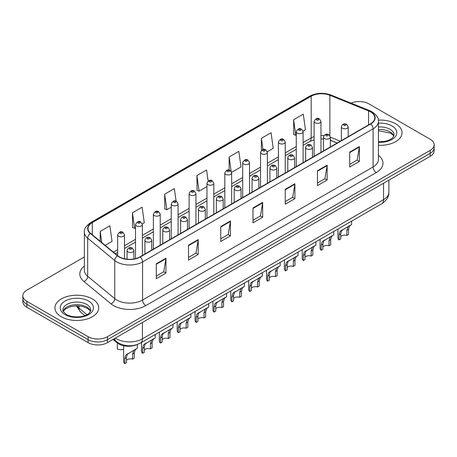 <?xml version="1.0" encoding="UTF-8"?>
<svg xmlns="http://www.w3.org/2000/svg" width="457" height="457" viewBox="0 0 457 457"><rect width="100%" height="100%" fill="white"/><g stroke="black" fill="none" stroke-linecap="round" stroke-linejoin="round"><path stroke-width="0.69" d="M337.1 143.058L330.342 140.322M136.34 344.801A13.676 7.895 180 0 1 117.203 342.899L113.01 339.437M395.648 123.773A21.885 12.636 0 0 0 378.339 120.117A21.885 12.636 0 0 1 395.648 123.773A21.885 12.636 0 0 1 402.057 132.707A21.885 12.636 0 0 0 395.648 123.773M92.297 298.912A21.885 12.636 0 0 0 68.447 296.17A21.885 12.636 0 0 0 54.943 307.847A21.885 12.636 0 0 0 61.352 316.781A21.885 12.636 0 0 0 85.196 319.517A21.885 12.636 0 0 0 98.706 307.847A21.885 12.636 0 0 0 92.297 298.912A21.885 12.636 0 0 0 68.447 296.17A21.885 12.636 0 0 0 54.943 307.847A21.885 12.636 0 0 0 61.352 316.781A21.885 12.636 0 0 0 85.196 319.517A21.885 12.636 0 0 0 98.706 307.847A21.885 12.636 0 0 0 92.297 298.912M370.507 111.862A14.59 8.42 180 0 1 374.78 117.815A14.59 8.42 180 0 1 370.507 123.773L140.008 256.845A14.59 8.42 180 0 1 117.74 255.726L90.657 233.39A14.59 8.42 180 0 1 88.018 228.563A14.59 8.42 180 0 1 92.291 222.605L311.194 96.221A14.59 8.42 180 0 1 329.88 95.279L368.559 110.914A14.59 8.42 180 0 1 370.507 111.862M370.764 111.714A14.955 8.632 0 0 0 368.765 110.743L330.085 95.107A14.955 8.632 0 0 0 310.937 96.073L92.034 222.456A14.955 8.632 0 0 0 90.36 233.51L117.443 255.846A14.955 8.632 0 0 0 140.265 256.994L370.764 123.921A14.955 8.632 0 0 0 370.764 111.714M84.374 256.96L26.854 290.166A13.676 7.895 0 0 0 22.85 295.748L22.85 301.706A13.676 7.895 0 0 0 26.854 307.287L88.104 342.647L88.104 339.671A13.676 7.895 0 0 0 107.446 339.671L430.146 153.363A13.676 7.895 0 0 0 434.15 147.782A13.676 7.895 0 0 1 430.146 153.363L107.446 339.671A13.676 7.895 0 0 1 88.104 339.671L26.854 304.311L88.104 339.671L88.104 336.695A13.676 7.895 0 0 0 107.446 336.695L430.146 150.387A13.676 7.895 0 0 0 434.15 144.806A13.676 7.895 0 0 0 430.146 139.219L368.896 103.859A13.676 7.895 0 0 0 351.016 103.122M22.85 298.724A13.676 7.895 0 0 0 26.854 304.311A13.676 7.895 0 0 1 22.85 298.724M156.288 263.792L156.288 278.679L165.96 273.097L165.96 258.205L156.288 263.792M156.288 276.039L163.737 271.738L165.92 258.702A3.645 2.108 -120 0 0 165.96 258.205M163.675 271.778L165.96 273.097M188.524 245.18L188.524 260.067L198.195 254.486L198.195 239.594L188.524 245.18M188.524 257.428L195.973 253.127L198.155 240.091A3.645 2.108 -120 0 0 198.195 239.594M195.91 253.167L198.195 254.486M220.765 226.569L220.765 241.456L230.437 235.875L230.437 220.982L220.765 226.569M220.765 238.817L228.214 234.515L230.397 221.479A3.645 2.108 -120 0 0 230.437 220.982M228.146 234.55L230.437 235.875M349.714 152.118L349.714 167.011L359.385 161.424L359.385 146.537L349.714 152.118M349.714 164.366L357.163 160.064L359.345 147.028A3.645 2.108 -120 0 0 359.385 146.537M357.094 160.104L359.385 161.424M317.472 170.729L317.472 185.622L327.143 180.035L327.143 165.148L317.472 170.729M317.472 182.977L324.921 178.676L327.109 165.64A3.645 2.108 -120 0 0 327.143 165.148M324.858 178.716L327.143 180.035M285.237 189.341L285.237 204.233L294.908 198.646L294.908 183.76L285.237 189.341M285.237 201.588L292.686 197.293L294.868 184.251A3.645 2.108 -120 0 0 294.908 183.76M292.623 197.327L294.908 198.646M253.001 207.952L253.001 222.845L262.672 217.264L262.672 202.371L253.001 207.952M253.001 220.205L260.45 215.904L262.632 202.868A3.645 2.108 -120 0 0 262.672 202.371M260.381 215.938L262.672 217.264M378.425 145.297A21.885 12.636 0 0 0 402.057 132.707A21.885 12.636 0 0 1 378.425 145.297M22.85 295.748A13.676 7.895 0 0 0 26.854 301.329L88.104 336.695M142.293 223.919L144.286 222.77L142.104 207.21L132.433 212.796L132.587 227.592M105.167 245.352L112.051 241.382L109.869 225.821L100.197 231.408L100.197 241.256M231.59 172.363L240.999 166.931L238.817 151.376L229.146 156.957L229.146 170.124M267.311 151.741L273.235 148.319L271.052 132.764L261.381 138.345L261.381 150.382M303.031 131.119L305.476 129.708L303.288 114.153L293.617 119.734L293.777 134.535M176.111 201.223L174.34 188.598L164.669 194.179L164.828 208.98M208.129 181.035L206.581 169.987L196.91 175.568L197.064 190.369M196.91 175.568L199.092 191.129L206.964 186.582M199.092 191.129L196.91 190.312M229.146 156.957L231.173 171.421M261.381 138.345L262.952 149.525M293.617 119.734L295.805 135.289L296.262 135.026M295.805 135.289L293.617 134.478M164.669 194.179L166.851 209.74L171.244 207.204M166.851 209.74L164.669 208.923M132.433 212.796L134.615 228.351L135.523 227.826M134.615 228.351L132.433 227.535M100.197 231.408L101.757 242.547M88.104 342.647A13.676 7.895 0 0 0 107.446 342.647L430.146 156.345A13.676 7.895 0 0 0 434.15 150.759L434.15 144.806M340.739 236.537A4.559 2.633 180 0 1 346.886 235.418L346.886 230.317L348.006 226.866L348.788 226.129L341.556 230.585L340.739 233.864L340.739 238.971L339.077 239.931A6.838 3.947 180 0 1 337.94 237.754L337.94 229.037M339.077 239.931L339.077 234.824L339.945 231.516L349.337 225.815M351.616 221.142L351.616 224.501L349.616 225.935L348.548 229.357L348.548 234.458L346.886 235.418M340.956 230.654L342.613 229.7L340.956 230.654M322.876 246.849A4.559 2.633 180 0 1 329.029 245.729L329.029 240.628L330.143 237.177L330.931 236.44L323.699 240.896L322.876 244.175L322.876 249.282L321.214 250.242A6.838 3.947 180 0 1 320.083 248.065L320.083 239.348M321.214 250.242L321.214 245.135L322.082 241.827L331.479 236.126M333.759 231.453L333.759 234.812L331.753 236.246L330.691 239.668L330.691 244.769L329.029 245.729M323.093 240.965L324.75 240.011L323.093 240.965M305.019 257.16A4.559 2.633 180 0 1 311.171 256.04L311.171 250.939L312.285 247.488L313.074 246.751L305.836 251.207L305.019 254.486L305.019 259.593L303.357 260.553A6.838 3.947 180 0 1 302.22 258.376L302.22 249.659M303.357 260.553L303.357 255.446L304.225 252.138L313.622 246.437M315.901 241.764L315.901 245.123L313.896 246.557L312.834 249.979L312.834 255.08L311.171 256.04M305.236 251.276L306.893 250.322L305.236 251.276M287.162 267.471A4.559 2.633 180 0 1 293.308 266.351L293.308 261.25L294.428 257.799L295.211 257.062L287.979 261.518L287.162 264.797L287.162 269.904L285.494 270.864A6.838 3.947 180 0 1 284.363 268.687L284.363 259.97M285.494 270.864L285.494 265.757L286.368 262.449L295.759 256.748M298.038 252.075L298.038 255.434L296.039 256.868L294.971 260.29L294.971 265.391L293.308 266.351M287.373 261.587L289.035 260.633L287.373 261.587M269.299 277.782A4.559 2.633 180 0 1 275.451 276.662L275.451 271.561L276.565 268.11L277.353 267.374L270.116 271.829L269.299 275.108L269.299 280.215L267.636 281.175A6.838 3.947 180 0 1 266.505 278.998L266.505 270.281M267.636 281.175L267.636 276.068L268.505 272.76L277.902 267.059M280.181 262.387L280.181 265.745L278.176 267.179L277.113 270.601L277.113 275.702L275.451 276.662M269.516 271.898L271.172 270.944L269.516 271.898M251.441 288.093A4.559 2.633 180 0 1 257.588 286.973L257.588 281.872L258.708 278.422L259.49 277.685L252.258 282.14L251.441 285.419L251.441 290.526L249.779 291.486A6.838 3.947 180 0 1 248.642 289.31L248.642 280.592M249.779 291.486L249.779 286.379L250.647 283.072L260.044 277.37M262.324 272.698L262.324 276.057L260.319 277.49L259.256 280.912L259.256 286.013L257.588 286.973M251.658 282.209L253.315 281.255L251.658 282.209M233.578 298.404A4.559 2.633 180 0 1 239.731 297.284L239.731 292.183L240.845 288.733L241.633 287.996L234.401 292.451L233.578 295.73L233.578 300.837L231.916 301.797A6.838 3.947 180 0 1 230.785 299.621L230.785 290.903M231.916 301.797L231.916 296.69L232.79 293.383L242.181 287.682M244.461 283.009L244.461 286.368L242.461 287.801L241.393 291.223L241.393 296.325L239.731 297.284M233.795 292.52L235.458 291.566L233.795 292.52M215.721 308.715A4.559 2.633 180 0 1 221.874 307.595L221.874 302.494L222.987 299.044L223.776 298.307L216.538 302.763L215.721 306.041L215.721 311.148L214.059 312.108A6.838 3.947 180 0 1 212.928 309.932L212.928 301.214M214.059 312.108L214.059 307.001L214.927 303.694L224.324 297.993M226.603 293.32L226.603 296.679L224.598 298.113L223.536 301.534L223.536 306.636L221.874 307.595M215.938 302.831L217.595 301.877L215.938 302.831M197.864 319.026A4.559 2.633 180 0 1 204.011 317.906L204.011 312.805L205.13 309.355L205.913 308.618L198.681 313.074L197.864 316.353L197.864 321.46L196.202 322.419A6.838 3.947 180 0 1 195.065 320.243L195.065 311.525M196.202 322.419L196.202 317.312L197.07 314.005L206.461 308.304M208.74 303.631L208.74 306.99L206.741 308.424L205.673 311.845L205.673 316.947L204.011 317.906M198.081 313.142L199.738 312.188L198.081 313.142M180.001 329.337A4.559 2.633 180 0 1 186.153 328.217L186.153 323.116L187.267 319.666L188.055 318.929L180.823 323.385L180.001 326.664L180.001 331.771L178.339 332.73A6.838 3.947 180 0 1 177.207 330.554L177.207 321.837M178.339 332.73L178.339 327.623L179.207 324.316L188.604 318.615M190.883 313.942L190.883 317.301L188.878 318.735L187.816 322.156L187.816 327.258L186.153 328.217M180.218 323.453L181.875 322.499L180.218 323.453M162.144 339.648A4.559 2.633 180 0 1 168.296 338.528L168.296 333.427L169.41 329.977L170.198 329.24L162.96 333.696L162.144 336.975L162.144 342.082L160.481 343.041A6.838 3.947 180 0 1 159.344 340.865L159.344 332.148M160.481 343.041L160.481 337.934L161.35 334.627L170.747 328.926M173.026 324.253L173.026 327.612L171.021 329.046L169.958 332.468L169.958 337.569L168.296 338.528M162.361 333.764L164.017 332.81L162.361 333.764M144.286 349.959A4.559 2.633 180 0 1 150.433 348.84L150.433 343.738L151.547 340.288L152.335 339.551L145.103 344.007L144.286 347.286L144.286 352.393L142.618 353.352A6.838 3.947 180 0 1 141.487 351.176L141.487 342.459M142.618 353.352L142.618 348.245L143.492 344.938L152.884 339.237M155.163 334.564L155.163 337.923L153.164 339.357L152.095 342.779L152.095 347.88L150.433 348.84M144.498 344.075L146.16 343.121L144.498 344.075M126.423 360.27A4.559 2.633 180 0 1 132.576 359.151L132.576 354.049L133.69 350.599L134.478 349.862L127.24 354.318L126.423 357.597L126.423 362.704L124.761 363.663A6.838 3.947 180 0 1 123.63 361.487L123.63 345.766M124.761 363.663L124.761 358.556L125.629 355.249L135.026 349.548M137.306 344.487L137.306 348.234L135.301 349.668L134.238 353.09L134.238 358.191L132.576 359.151M126.64 354.386L128.297 353.432L126.64 354.386M117.312 343.95L117.312 349.051A6.838 3.947 180 0 0 123.63 349.422M117.203 342.167L117.203 342.899M378.425 155.334A22.793 13.162 180 0 1 376.305 172.535L145.812 305.613A4.559 2.633 60 0 1 142.59 300.026L373.083 166.954A18.234 10.528 0 0 0 378.425 159.51L378.425 121.391A18.234 10.528 180 0 1 373.083 128.834A4.559 2.633 -120 0 0 370.764 123.921M145.812 305.613A22.793 13.162 180 0 1 113.576 305.613A22.793 13.162 180 0 1 111.022 303.854L83.934 281.523A22.793 13.162 180 0 1 84.374 266.077M116.798 300.026A18.234 10.528 0 0 0 142.59 300.026L142.59 261.912A18.234 10.528 180 0 1 114.753 260.507L87.67 238.171A18.234 10.528 180 0 1 84.374 232.133L84.374 270.253A18.234 10.528 0 0 0 87.67 276.291L114.753 298.621A18.234 10.528 0 0 0 116.798 300.026M378.425 121.391C379.036 118.54 376.939 115.364 372.141 111.856L369.742 110.697A4.559 2.136 112 0 0 368.765 110.743M369.742 110.697L331.062 95.056C323.51 92.388 316.341 92.771 309.56 96.221A4.559 2.633 60 0 1 310.937 96.073M92.034 222.456A4.559 2.633 -120 0 0 90.657 222.605C85.927 226.004 83.831 229.18 84.374 232.133M90.36 233.51A4.559 3.05 129.5 0 0 87.67 238.171L87.67 276.291A4.559 3.05 -50.5 0 1 83.934 281.523M331.062 95.056A4.559 2.136 112 0 0 330.085 95.107M117.443 255.846A4.559 3.05 129.5 0 0 114.753 260.507L114.753 298.621A4.559 3.05 -50.5 0 1 111.022 303.854M140.265 256.994A4.559 2.633 60 0 1 142.59 261.912L373.083 128.834L373.083 166.954A4.559 2.633 60 0 0 376.305 172.535M107.446 336.695L107.446 342.647M430.146 150.387L430.146 156.345M26.854 301.329L26.854 307.287M92.291 222.605L92.291 234.738M368.559 110.914L368.559 124.898M329.88 95.279L329.88 135.632M340.328 141.196L330.342 137.157M324.002 135.575A14.59 8.42 0 0 0 320.957 135.455M314.119 136.609A14.59 8.42 0 0 0 311.194 137.917L303.1 142.59M311.194 96.221L311.194 137.917A8.209 4.736 60 0 1 309.492 141.67L303.1 145.366M296.262 146.537L285.242 152.901M278.399 156.848L267.379 163.212M260.541 167.159L249.522 173.523M242.684 177.47L231.659 183.834M224.821 187.781L213.802 194.145M206.964 198.092L195.944 204.456M189.107 208.403L178.081 214.767M171.244 218.714L160.224 225.078M153.386 229.026L142.367 235.389M135.523 239.337L124.504 245.7M117.666 249.648L113.376 252.121M337.203 143.001L331.508 140.699A8.209 3.845 -68 0 1 330.342 139.488M253.001 208.426L262.632 202.868M285.237 189.815L294.868 184.251M317.472 171.204L327.109 165.64M349.714 152.592L359.345 147.028M220.765 227.038L230.397 221.479M188.524 245.649L198.155 240.091M156.288 264.26L165.92 258.702M115.41 338.054A18.234 10.528 0 0 0 116.638 338.837A18.234 10.528 0 0 0 142.424 338.837L383.56 199.618A18.234 10.528 0 0 0 388.901 192.174C389.038 196.699 386.628 200.572 381.675 203.793L140.539 343.007A9.117 5.267 60 0 0 142.424 338.837L142.424 322.453M383.56 183.24L383.56 199.618A9.117 5.267 60 0 1 381.675 203.793M114.673 338.477A9.117 6.101 129.5 0 0 116.261 341.442L113.49 339.163M76.919 305.819A18.234 10.528 0 0 0 79.015 308.092L79.015 305.91M84.893 315.581L80.683 312.108A9.117 6.101 129.5 0 1 79.015 308.092L86.961 314.644M342.362 128.223A3.422 1.977 180 0 1 341.362 126.823C342.236 124.018 344.024 123.207 346.726 124.384L348.2 126.823A3.422 1.977 180 0 1 346.086 128.645A3.422 1.977 180 0 1 342.362 128.223M345.583 124.498A1.143 0.657 0 0 0 343.972 124.498A1.143 0.657 0 0 0 343.972 125.429A1.143 0.657 0 0 0 345.583 125.429A1.143 0.657 0 0 0 345.583 124.498M348.788 226.129L350.45 225.175M346.886 230.317L348.548 229.357M339.077 234.824L340.739 233.864M320.957 152.375L320.957 121.408A3.422 1.977 180 0 1 318.849 123.23A3.422 1.977 180 0 1 315.124 122.802A3.422 1.977 180 0 1 314.119 121.408L314.119 156.328M316.735 120.014A1.143 0.657 0 0 0 318.346 120.014A1.143 0.657 0 0 0 318.346 119.083A1.143 0.657 0 0 0 316.735 119.083A1.143 0.657 0 0 0 316.735 120.014M393.843 136.089A13.899 8.02 0 0 0 390.004 131.873A13.899 8.02 0 0 0 378.425 129.588M378.425 141.75L384.423 141.453L388.199 140.459L391.495 138.768L392.934 137.5L394.071 134.941A13.899 8.02 0 0 0 390.004 129.268A13.899 8.02 0 0 0 378.425 126.983M378.425 142.253A16.629 9.603 0 0 0 395.185 136.843A16.629 9.603 0 0 0 391.935 125.915A16.629 9.603 0 0 0 378.425 123.156M324.504 138.534A3.422 1.977 180 0 1 323.499 137.134C324.373 134.329 326.161 133.518 328.869 134.695L330.342 137.134A3.422 1.977 180 0 1 328.229 138.957A3.422 1.977 180 0 1 324.504 138.534M327.726 134.809A1.143 0.657 0 0 0 326.115 134.809A1.143 0.657 0 0 0 326.115 135.74A1.143 0.657 0 0 0 327.726 135.74A1.143 0.657 0 0 0 327.726 134.809M330.931 236.44L332.587 235.486M329.029 240.628L330.691 239.668M321.214 245.135L322.876 244.175M306.641 148.845A3.422 1.977 180 0 1 305.642 147.445C306.516 144.641 308.304 143.829 311.006 145.006L312.479 147.445A3.422 1.977 180 0 1 310.372 149.268A3.422 1.977 180 0 1 306.641 148.845M309.869 145.12A1.143 0.657 0 0 0 308.252 145.12A1.143 0.657 0 0 0 308.252 146.051A1.143 0.657 0 0 0 309.869 146.051A1.143 0.657 0 0 0 309.869 145.12M313.074 246.751L314.73 245.797M311.171 250.939L312.834 249.979M303.357 255.446L305.019 254.486M288.784 159.156A3.422 1.977 180 0 1 287.784 157.756C288.658 154.952 290.446 154.14 293.148 155.317L294.622 157.756A3.422 1.977 180 0 1 292.509 159.579A3.422 1.977 180 0 1 288.784 159.156M292.006 155.431A1.143 0.657 0 0 0 290.395 155.431A1.143 0.657 0 0 0 290.395 156.363A1.143 0.657 0 0 0 292.006 156.363A1.143 0.657 0 0 0 292.006 155.431M295.211 257.062L296.867 256.109M293.308 261.25L294.971 260.29M285.494 265.757L287.162 264.797M270.927 169.467A3.422 1.977 180 0 1 269.921 168.067C270.795 165.263 272.583 164.451 275.285 165.628L276.759 168.067A3.422 1.977 180 0 1 274.651 169.89A3.422 1.977 180 0 1 270.927 169.467M274.149 165.742A1.143 0.657 0 0 0 272.538 165.742A1.143 0.657 0 0 0 272.538 166.674A1.143 0.657 0 0 0 274.149 166.674A1.143 0.657 0 0 0 274.149 165.742M277.353 267.374L279.01 266.42M275.451 271.561L277.113 270.601M267.636 276.068L269.299 275.108M303.1 162.686L303.1 131.719A3.422 1.977 180 0 1 300.986 133.541A3.422 1.977 180 0 1 297.261 133.113A3.422 1.977 180 0 1 296.262 131.719L296.262 166.639M298.872 130.325A1.143 0.657 0 0 0 300.483 130.325A1.143 0.657 0 0 0 300.483 129.394A1.143 0.657 0 0 0 298.872 129.394A1.143 0.657 0 0 0 298.872 130.325M285.242 172.997L285.242 142.03A3.422 1.977 180 0 1 283.129 143.852A3.422 1.977 180 0 1 279.404 143.424A3.422 1.977 180 0 1 278.399 142.03L278.399 176.95M281.015 140.636A1.143 0.657 0 0 0 282.626 140.636A1.143 0.657 0 0 0 282.626 139.705A1.143 0.657 0 0 0 281.015 139.705A1.143 0.657 0 0 0 281.015 140.636M267.379 183.308L267.379 152.341A3.422 1.977 180 0 1 265.271 154.163A3.422 1.977 180 0 1 261.541 153.735A3.422 1.977 180 0 1 260.541 152.341L260.541 187.261M263.158 150.947A1.143 0.657 0 0 0 264.769 150.947A1.143 0.657 0 0 0 264.769 150.016A1.143 0.657 0 0 0 263.158 150.016A1.143 0.657 0 0 0 263.158 150.947M90.486 311.228A13.899 8.02 0 0 0 86.647 307.013A13.899 8.02 0 0 0 72.703 305.025A13.899 8.02 0 0 0 63.157 311.228M86.647 304.408A13.899 8.02 0 0 0 71.503 302.665A13.899 8.02 0 0 0 62.929 310.08C62.198 310.509 63.369 311.982 66.431 314.502C73.577 318.678 89.458 317.512 90.72 310.08A13.899 8.02 0 0 0 86.647 304.408M65.065 314.633A16.629 9.603 0 0 0 88.584 314.633A16.629 9.603 0 0 0 88.584 301.054A16.629 9.603 0 0 0 65.065 301.054A16.629 9.603 0 0 0 65.065 314.633M253.064 179.778A3.422 1.977 180 0 1 252.064 178.379C252.938 175.574 254.726 174.763 257.428 175.939L258.902 178.379A3.422 1.977 180 0 1 256.788 180.201A3.422 1.977 180 0 1 253.064 179.778M256.291 176.054A1.143 0.657 0 0 0 254.675 176.054A1.143 0.657 0 0 0 254.675 176.985A1.143 0.657 0 0 0 256.291 176.985A1.143 0.657 0 0 0 256.291 176.054M259.49 277.685L261.153 276.731M257.588 281.872L259.256 280.912M249.779 286.379L251.441 285.419M235.206 190.089A3.422 1.977 180 0 1 234.201 188.69C235.075 185.885 236.869 185.074 239.571 186.25L241.045 188.69A3.422 1.977 180 0 1 238.931 190.512A3.422 1.977 180 0 1 235.206 190.089M238.428 186.365A1.143 0.657 0 0 0 236.817 186.365A1.143 0.657 0 0 0 236.817 187.296A1.143 0.657 0 0 0 238.428 187.296A1.143 0.657 0 0 0 238.428 186.365M241.633 287.996L243.29 287.042M239.731 292.183L241.393 291.223M231.916 296.69L233.578 295.73M217.343 200.4A3.422 1.977 180 0 1 216.344 199.001C217.218 196.196 219.006 195.385 221.708 196.561L223.182 199.001A3.422 1.977 180 0 1 221.074 200.823A3.422 1.977 180 0 1 217.343 200.4M220.571 196.676A1.143 0.657 0 0 0 218.96 196.676A1.143 0.657 0 0 0 218.96 197.607A1.143 0.657 0 0 0 220.571 197.607A1.143 0.657 0 0 0 220.571 196.676M223.776 298.307L225.432 297.353M221.874 302.494L223.536 301.534M214.059 307.001L215.721 306.041M249.522 193.619L249.522 162.652A3.422 1.977 180 0 1 247.408 164.474A3.422 1.977 180 0 1 243.684 164.046A3.422 1.977 180 0 1 242.684 162.652L242.684 197.573M245.295 161.258A1.143 0.657 0 0 0 246.906 161.258A1.143 0.657 0 0 0 246.906 160.327A1.143 0.657 0 0 0 245.295 160.327A1.143 0.657 0 0 0 245.295 161.258M231.659 203.931L231.659 172.963A3.422 1.977 180 0 1 229.551 174.785A3.422 1.977 180 0 1 225.827 174.357A3.422 1.977 180 0 1 224.821 172.963L224.821 207.884M227.437 171.569A1.143 0.657 0 0 0 229.048 171.569A1.143 0.657 0 0 0 229.048 170.638A1.143 0.657 0 0 0 227.437 170.638A1.143 0.657 0 0 0 227.437 171.569M213.802 214.242L213.802 183.274A3.422 1.977 180 0 1 211.694 185.096A3.422 1.977 180 0 1 207.964 184.668A3.422 1.977 180 0 1 206.964 183.274L206.964 218.195M209.574 181.88A1.143 0.657 0 0 0 211.191 181.88A1.143 0.657 0 0 0 211.191 180.949A1.143 0.657 0 0 0 209.574 180.949A1.143 0.657 0 0 0 209.574 181.88M199.486 210.711A3.422 1.977 180 0 1 198.487 209.312C199.361 206.507 201.149 205.696 203.851 206.872L205.324 209.312A3.422 1.977 180 0 1 203.211 211.134A3.422 1.977 180 0 1 199.486 210.711M202.708 206.987A1.143 0.657 0 0 0 201.097 206.987A1.143 0.657 0 0 0 201.097 207.918A1.143 0.657 0 0 0 202.708 207.918A1.143 0.657 0 0 0 202.708 206.987M205.913 308.618L207.575 307.664M204.011 312.805L205.673 311.845M196.202 317.312L197.864 316.353M181.629 221.022A3.422 1.977 180 0 1 180.624 219.623C181.498 216.818 183.286 216.007 185.993 217.184L187.461 219.623A3.422 1.977 180 0 1 185.353 221.445A3.422 1.977 180 0 1 181.629 221.022M184.851 217.298A1.143 0.657 0 0 0 183.24 217.298A1.143 0.657 0 0 0 183.24 218.229A1.143 0.657 0 0 0 184.851 218.229A1.143 0.657 0 0 0 184.851 217.298M188.055 318.929L189.712 317.975M186.153 323.116L187.816 322.156M178.339 327.623L180.001 326.664M163.766 231.333A3.422 1.977 180 0 1 162.766 229.934C163.64 227.129 165.428 226.318 168.13 227.495L169.604 229.934A3.422 1.977 180 0 1 167.496 231.756A3.422 1.977 180 0 1 163.766 231.333M166.994 227.609A1.143 0.657 0 0 0 165.377 227.609A1.143 0.657 0 0 0 165.377 228.54A1.143 0.657 0 0 0 166.994 228.54A1.143 0.657 0 0 0 166.994 227.609M170.198 329.24L171.855 328.286M168.296 333.427L169.958 332.468M160.481 337.934L162.144 336.975M145.909 241.644A3.422 1.977 180 0 1 144.909 240.245C145.783 237.44 147.571 236.629 150.273 237.806L151.747 240.245A3.422 1.977 180 0 1 149.633 242.067A3.422 1.977 180 0 1 145.909 241.644M149.131 237.92A1.143 0.657 0 0 0 147.52 237.92A1.143 0.657 0 0 0 147.52 238.851A1.143 0.657 0 0 0 149.131 238.851A1.143 0.657 0 0 0 149.131 237.92M152.335 339.551L153.992 338.597M150.433 343.738L152.095 342.779M142.618 348.245L144.286 347.286M128.051 251.956A3.422 1.977 180 0 1 127.046 250.556C127.92 247.751 129.708 246.94 132.41 248.117L133.884 250.556A3.422 1.977 180 0 1 131.776 252.378A3.422 1.977 180 0 1 128.051 251.956M131.273 248.231A1.143 0.657 0 0 0 129.662 248.231A1.143 0.657 0 0 0 129.662 249.162A1.143 0.657 0 0 0 131.273 249.162A1.143 0.657 0 0 0 131.273 248.231M134.478 349.862L136.135 348.908M132.576 354.049L134.238 353.09M124.761 358.556L126.423 357.597M195.944 224.553L195.944 193.585A3.422 1.977 180 0 1 193.831 195.407A3.422 1.977 180 0 1 190.106 194.979A3.422 1.977 180 0 1 189.107 193.585L189.107 228.506M191.717 192.191A1.143 0.657 0 0 0 193.328 192.191A1.143 0.657 0 0 0 193.328 191.26A1.143 0.657 0 0 0 191.717 191.26A1.143 0.657 0 0 0 191.717 192.191M178.081 234.864L178.081 203.896A3.422 1.977 180 0 1 175.974 205.719A3.422 1.977 180 0 1 172.243 205.29A3.422 1.977 180 0 1 171.244 203.896L171.244 238.817M173.86 202.502A1.143 0.657 0 0 0 175.471 202.502A1.143 0.657 0 0 0 175.471 201.571A1.143 0.657 0 0 0 173.86 201.571A1.143 0.657 0 0 0 173.86 202.502M160.224 245.175L160.224 214.207A3.422 1.977 180 0 1 158.111 216.03A3.422 1.977 180 0 1 154.386 215.601A3.422 1.977 180 0 1 153.386 214.207L153.386 249.128M155.997 212.813A1.143 0.657 0 0 0 157.608 212.813A1.143 0.657 0 0 0 157.608 211.882A1.143 0.657 0 0 0 155.997 211.882A1.143 0.657 0 0 0 155.997 212.813M142.367 255.486L142.367 224.518A3.422 1.977 180 0 1 140.253 226.341A3.422 1.977 180 0 1 136.529 225.912A3.422 1.977 180 0 1 135.523 224.518L135.523 258.611M138.14 223.125A1.143 0.657 0 0 0 139.751 223.125A1.143 0.657 0 0 0 139.751 222.193A1.143 0.657 0 0 0 138.14 222.193A1.143 0.657 0 0 0 138.14 223.125M124.504 258.765L124.504 234.829A3.422 1.977 180 0 1 122.396 236.652A3.422 1.977 180 0 1 118.666 236.223A3.422 1.977 180 0 1 117.666 234.829L117.666 255.663M120.277 233.436A1.143 0.657 0 0 0 121.893 233.436A1.143 0.657 0 0 0 121.893 232.504A1.143 0.657 0 0 0 120.277 232.504A1.143 0.657 0 0 0 120.277 233.436M309.56 96.221L90.657 222.605M331.508 140.699L330.342 140.27M323.499 138.979L320.957 138.922M314.119 139.836L309.492 141.67M296.262 149.313L285.242 155.677M278.399 159.624L267.379 165.988M260.541 169.935L249.522 176.299M242.684 180.247L231.659 186.61M224.821 190.558L213.802 196.921M206.964 200.869L195.944 207.232M189.107 211.18L178.081 217.543M171.244 221.491L160.224 227.854M153.386 231.802L142.367 238.166M135.523 242.113L124.504 248.477M117.666 252.424L115.358 253.755M140.539 343.007C133.198 346.697 125.864 346.697 118.523 343.007L116.261 341.442M388.901 192.174L388.901 180.155M80.683 312.108L76.313 305.824M341.362 140.596L341.362 126.823M348.2 136.649L348.2 126.823M320.957 121.408L319.483 118.969C317.501 117.535 315.713 118.352 314.119 121.408M393.774 136.243L392.934 134.986L390.569 133.124L378.425 130.736M323.499 150.907L323.499 137.134M330.342 146.96L330.342 137.134M305.642 161.218L305.642 147.445M312.479 157.271L312.479 147.445M287.784 171.529L287.784 157.756M294.622 167.582L294.622 157.756M269.921 181.84L269.921 168.067M276.759 177.893L276.759 168.067M303.1 131.719L301.626 129.28C299.643 127.846 297.855 128.663 296.262 131.719M285.242 142.03L283.768 139.591C281.78 138.157 279.992 138.974 278.399 142.03M267.379 152.341L265.905 149.902C263.923 148.468 262.135 149.285 260.541 152.341M90.423 311.383L89.583 310.126L87.218 308.264L82.329 306.418L76.81 305.819L70.932 306.516L65.442 308.898L63.226 311.383M252.064 192.151L252.064 178.379M258.902 188.204L258.902 178.379M234.201 202.462L234.201 188.69M241.045 198.515L241.045 188.69M216.344 212.773L216.344 199.001M223.182 208.826L223.182 199.001M249.522 162.652L248.048 160.213C246.066 158.779 244.278 159.596 242.684 162.652M231.659 172.963L230.185 170.524C228.203 169.09 226.415 169.907 224.821 172.963M213.802 183.274L212.328 180.835C210.346 179.401 208.558 180.218 206.964 183.274M198.487 223.085L198.487 209.312M205.324 219.137L205.324 209.312M180.624 233.396L180.624 219.623M187.461 229.448L187.461 219.623M162.766 243.707L162.766 229.934M169.604 239.759L169.604 229.934M144.909 254.018L144.909 240.245M151.747 250.07L151.747 240.245M127.046 259.176L127.046 250.556M133.884 258.959L133.884 250.556M195.944 193.585L194.471 191.146C192.483 189.712 190.695 190.529 189.107 193.585M178.081 203.896L176.608 201.457C174.625 200.023 172.837 200.84 171.244 203.896M160.224 214.207L158.75 211.768C156.768 210.334 154.98 211.151 153.386 214.207M142.367 224.518L140.893 222.079C138.905 220.645 137.117 221.462 135.523 224.518M124.504 234.829L123.03 232.39C121.048 230.956 119.26 231.773 117.666 234.829"/></g></svg>

